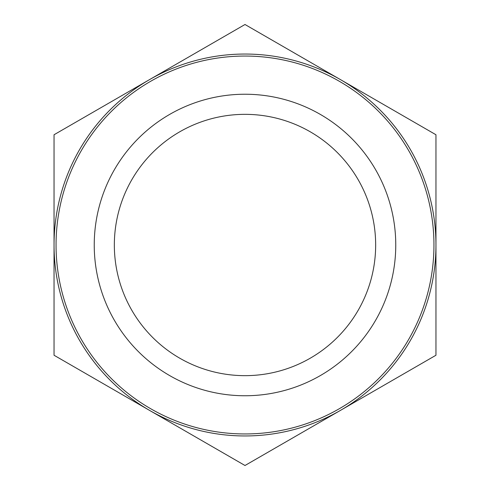 <?xml version="1.0" encoding="UTF-8"?>
<svg xmlns="http://www.w3.org/2000/svg" width="490" height="490" viewBox="0 0 490 490"><rect width="100%" height="100%" fill="white"/><g stroke="black" fill="none" stroke-linecap="round" stroke-linejoin="round"><path stroke-width="0.73" d="M435.959 355.25L340.477 410.375A190.959 190.959 0 0 0 435.959 245L435.959 355.25M245 465.5L149.524 410.375A190.959 190.959 0 0 0 340.477 410.375L245 465.5M54.041 355.25L54.041 245A190.959 190.959 0 0 0 149.524 410.375L54.041 355.25M54.041 245L54.041 134.75L149.524 79.625A190.959 190.959 0 0 0 54.041 245M149.524 79.625L245 24.5L340.477 79.625A190.959 190.959 0 0 0 149.524 79.625M340.477 79.625L435.959 134.75L435.959 245A190.959 190.959 0 0 0 340.477 79.625M245 433.95A188.95 188.95 0 0 0 408.636 150.528A188.95 188.95 0 0 0 81.365 150.528A188.95 188.95 0 0 0 245 433.95M245 395.755A150.755 150.755 0 0 0 375.56 169.62A150.755 150.755 0 0 0 114.44 169.62A150.755 150.755 0 0 0 245 395.755M245 375.659A130.659 130.659 0 0 0 358.153 179.671A130.659 130.659 0 0 0 131.847 179.671A130.659 130.659 0 0 0 245 375.659"/></g></svg>
